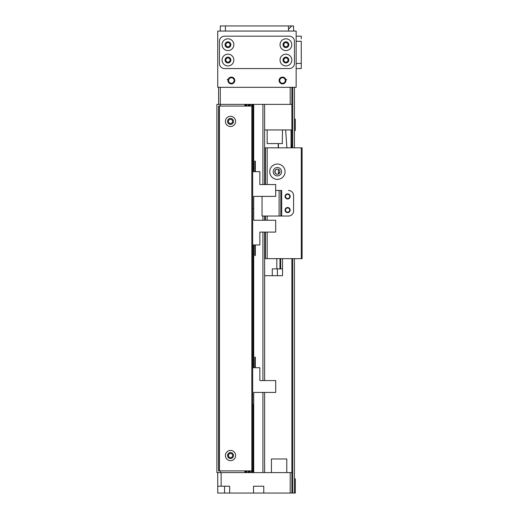 <?xml version="1.0" encoding="UTF-8"?>
<svg xmlns="http://www.w3.org/2000/svg" width="519" height="519" viewBox="0 0 519 519"><rect width="100%" height="100%" fill="white"/><g stroke="black" fill="none" stroke-linecap="round" stroke-linejoin="round"><path stroke-width="0.78" d="M231.37 453.632C227.601 452.198 227.601 458.893 231.37 457.46C227.601 458.893 227.601 452.198 231.37 453.632M232.616 121.414A2.095 2.095 0 0 1 229.469 123.23A2.095 2.095 0 0 1 229.469 119.604A2.095 2.095 0 0 1 232.616 121.414M232.616 455.546A2.095 2.095 0 0 1 229.469 457.362A2.095 2.095 0 0 1 229.469 453.729A2.095 2.095 0 0 1 232.616 455.546M262.912 392.429L262.912 472.595L253.713 472.595L253.713 392.429M251.65 470.889L251.65 472.595L250.301 472.595L250.301 470.889M248.244 470.889L248.244 472.595L246.888 472.595L246.888 470.889M244.832 470.889L244.832 472.595L216.884 472.595L216.884 104.371L244.832 104.371L244.832 106.071M246.888 106.071L246.888 104.371L248.244 104.371L248.244 106.071M250.301 106.071L250.301 104.371L251.65 104.371L251.65 106.071M253.713 171.666L253.713 104.371L262.912 104.371L262.912 184.537M291.036 87.322L290.186 87.322L290.186 104.371L220.29 104.371L220.29 106.071M220.29 470.889L220.29 472.595M245.863 104.371L245.863 106.071M245.863 470.889L245.863 472.595M249.269 104.371L249.269 106.071M249.269 470.889L249.269 472.595M252.682 104.371L252.682 472.595M264.612 104.371L264.612 184.537M264.612 216.027L264.612 220.251M264.612 232.097L264.612 380.583M264.612 392.429L264.612 472.595M291.892 472.595L290.186 472.595L290.186 493.05L291.892 493.05L291.892 258.65L291.892 493.05L291.892 258.65L291.892 493.05L295.298 493.05L295.298 490.319M221.146 486.232L229.664 486.232L229.664 493.05L217.733 493.05L217.733 486.232L221.146 486.232L221.146 472.595L290.186 472.595M229.664 493.05L253.532 493.05L253.532 486.232L263.762 486.232L263.762 493.05L290.186 493.05M263.762 493.05L253.532 493.05M217.733 486.232L217.733 472.595M290.186 104.371L291.892 104.371L291.892 87.322L291.892 147.837L291.892 129.938L264.612 129.938M218.583 87.322L218.583 104.371L220.29 104.371L220.29 87.322M291.892 104.371L291.892 129.938M271.859 129.938L282.511 129.938L282.284 143.575M282.511 129.938L277.827 129.938M282.511 143.575L267.168 143.575L267.168 129.938L267.168 143.575M271.431 458.958L271.431 472.595L271.431 458.958L286.773 458.958L286.773 472.595L286.773 458.958M230.52 116.301A5.112 5.112 0 0 1 234.951 123.97A5.112 5.112 0 0 1 226.089 123.97A5.112 5.112 0 0 1 230.52 116.301M230.52 118.429A2.984 2.984 0 0 1 233.102 122.906A2.984 2.984 0 0 1 227.938 122.906A2.984 2.984 0 0 1 230.52 118.429M230.52 450.434A5.112 5.112 0 0 1 234.951 458.102A5.112 5.112 0 0 1 226.089 458.102A5.112 5.112 0 0 1 230.52 450.434M230.52 452.562A2.984 2.984 0 0 1 233.102 457.038A2.984 2.984 0 0 1 227.938 457.038A2.984 2.984 0 0 1 230.52 452.562M252.682 470.889L218.583 470.889L218.583 106.071L252.682 106.071M278.255 216.027L288.48 216.027A5.112 5.112 0 0 0 293.592 210.915A5.112 5.112 180 0 1 288.48 216.027L262.056 216.027L262.056 196.383M293.592 210.915L293.592 195.572A5.112 5.112 0 0 0 288.48 190.46A5.112 5.112 180 0 1 293.592 195.572L293.592 210.915M287.63 193.866A2.556 2.556 180 0 1 289.842 197.7A2.556 2.556 180 0 1 285.411 197.7A2.556 2.556 180 0 1 287.63 193.866M287.63 207.503A2.556 2.556 180 0 1 289.842 211.343A2.556 2.556 180 0 1 285.411 211.343A2.556 2.556 180 0 1 287.63 207.503M275.693 190.46L280.811 190.46L280.811 216.027M280.811 190.46L281.681 190.46L281.681 216.027M252.682 171.666L259.844 171.666L259.844 184.537L275.693 184.537L275.693 196.383L253.707 196.383L253.707 208.314L252.682 208.314L253.707 208.314L253.707 220.251L275.693 220.251L275.693 232.097L259.844 232.097L259.844 244.968L252.682 244.968M255.322 244.968L255.322 255.536L254.81 255.536L254.81 244.968M285.074 171.705A7.668 7.668 180 0 1 273.565 178.348A7.668 7.668 180 0 1 273.565 165.061A7.668 7.668 180 0 1 285.074 171.705M281.59 171.705A4.191 4.191 0 0 0 275.304 168.078A4.191 4.191 0 0 0 275.304 175.338A4.191 4.191 0 0 0 281.59 171.705M267.168 220.251L267.168 216.027L265.469 216.027L265.469 220.251L265.469 216.027M289.725 196.422A2.095 2.095 0 0 0 286.579 194.612A2.095 2.095 0 0 0 286.579 198.239A2.095 2.095 0 0 0 289.725 196.422M289.725 210.065A2.095 2.095 0 0 0 286.579 208.249A2.095 2.095 0 0 0 286.579 211.875A2.095 2.095 0 0 0 289.725 210.065M265.469 258.65L265.469 232.097L265.469 258.65L267.168 258.65L267.168 232.097M264.612 147.837L265.469 147.837L265.469 184.537L265.469 147.837L302.116 147.837L302.116 258.65L267.168 258.65M301.267 258.65L301.267 147.837M274.843 171.705L275.874 169.655L274.843 171.705L275.933 173.8L274.843 171.705M279.955 171.705L278.865 173.8L279.955 171.705C278.833 168.986 278.833 168.986 279.955 171.705C278.833 168.986 278.833 168.986 279.955 171.705L278.865 173.8L279.955 171.705C278.833 168.986 278.833 168.986 279.955 171.705C278.833 168.986 278.833 168.986 279.955 171.705A2.556 2.556 0 0 0 276.121 169.492A2.556 2.556 0 0 0 276.121 173.923A2.556 2.556 0 0 0 279.955 171.705M284.217 147.837L285.924 147.837M279.981 268.874L282.511 268.874L282.511 275.693L272.287 275.693L272.287 268.874L279.981 268.874L279.981 258.65L276.822 258.65L282.939 258.65M284.217 258.65L285.924 258.65M291.892 484.525L291.892 487.51L291.892 484.525M291.892 124.826L291.892 127.81L291.892 124.826M295.298 130.613L295.298 119.033M291.892 87.322L291.892 147.837L291.892 87.322M295.298 478.739L295.298 493.05M282.511 77.74A2.764 2.764 83.4 0 0 280.124 81.885A2.764 2.764 83.4 0 0 284.905 81.885A2.764 2.764 83.4 0 0 282.511 77.74A2.764 2.764 -96.6 0 1 284.905 81.885A2.764 2.764 -96.6 0 1 280.124 81.885A2.764 2.764 -96.6 0 1 282.511 77.74M231.37 77.74A2.764 2.764 83.4 0 0 228.976 81.885A2.764 2.764 83.4 0 0 233.764 81.885A2.764 2.764 83.4 0 0 231.37 77.74A2.764 2.764 -96.6 0 1 233.764 81.885A2.764 2.764 -96.6 0 1 228.976 81.885A2.764 2.764 -96.6 0 1 231.37 77.74M254.388 87.322L259.5 87.322M284.217 87.322L287.63 87.322M239.895 87.322L243.307 87.322M222.846 87.322L226.258 87.322M239.467 87.322L245.435 87.322M268.453 87.322L274.415 87.322M227.108 79.647L228.068 79.647M286.773 79.647L285.924 79.647M278.203 143.575L278.229 147.837L278.203 143.575M278.379 169.343L278.411 174.053L278.379 169.343M291.036 147.837L291.036 129.938M285.658 129.938L286.884 147.837M278.424 143.575L278.424 147.837M278.424 169.363L278.431 174.047M291.036 145.112L291.548 145.112L291.548 147.837M282.511 31.062L273.993 31.062M239.895 31.062L231.37 31.062M282.511 83.909A3.412 3.412 -96.6 0 1 279.559 78.797A3.412 3.412 -96.6 0 1 285.469 78.797A3.412 3.412 -96.6 0 1 282.511 83.909M231.37 83.909A3.412 3.412 -96.6 0 1 228.418 78.797A3.412 3.412 -96.6 0 1 234.322 78.797A3.412 3.412 -96.6 0 1 231.37 83.909M296.154 62.144L296.154 64.304M296.154 40.443L296.154 48.961M227.964 62.144A2.095 2.095 -96.6 0 1 226.148 58.997A2.095 2.095 -96.6 0 1 229.774 58.997A2.095 2.095 -96.6 0 1 227.964 62.144A2.095 2.095 -96.6 0 1 226.148 58.997A2.095 2.095 -96.6 0 1 229.774 58.997A2.095 2.095 -96.6 0 1 227.964 62.144M285.924 62.144A2.095 2.095 -96.6 0 1 284.107 58.997A2.095 2.095 -96.6 0 1 287.74 58.997A2.095 2.095 -96.6 0 1 285.924 62.144A2.095 2.095 -96.6 0 1 284.107 58.997A2.095 2.095 -96.6 0 1 287.74 58.997A2.095 2.095 -96.6 0 1 285.924 62.144M285.924 46.801A2.095 2.095 -96.6 0 1 284.107 43.654A2.095 2.095 -96.6 0 1 287.74 43.654A2.095 2.095 -96.6 0 1 285.924 46.801A2.095 2.095 -96.6 0 1 284.107 43.654A2.095 2.095 -96.6 0 1 287.74 43.654A2.095 2.095 -96.6 0 1 285.924 46.801M227.964 46.801A2.095 2.095 -96.6 0 1 226.148 43.654A2.095 2.095 -96.6 0 1 229.774 43.654A2.095 2.095 -96.6 0 1 227.964 46.801A2.095 2.095 -96.6 0 1 226.148 43.654A2.095 2.095 -96.6 0 1 229.774 43.654A2.095 2.095 -96.6 0 1 227.964 46.801M296.154 87.322L296.154 31.062L217.733 31.062L217.733 87.322L296.154 87.322M230.858 44.705A2.9 2.9 83.4 0 0 226.511 42.195A2.9 2.9 83.4 0 0 226.511 47.21A2.9 2.9 83.4 0 0 230.858 44.705M233.842 44.705A5.884 5.884 -96.6 0 1 225.019 49.798A5.884 5.884 -96.6 0 1 225.019 39.606A5.884 5.884 -96.6 0 1 233.842 44.705M288.824 60.042A2.9 2.9 83.4 0 0 284.477 57.538A2.9 2.9 83.4 0 0 284.477 62.552A2.9 2.9 83.4 0 0 288.824 60.042M291.808 60.042A5.884 5.884 -96.6 0 1 282.985 65.141A5.884 5.884 -96.6 0 1 282.985 54.949A5.884 5.884 -96.6 0 1 291.808 60.042M230.858 60.042A2.9 2.9 83.4 0 0 226.511 57.538A2.9 2.9 83.4 0 0 226.511 62.552A2.9 2.9 83.4 0 0 230.858 60.042M233.842 60.042A5.884 5.884 -96.6 0 1 225.019 65.141A5.884 5.884 -96.6 0 1 225.019 54.949A5.884 5.884 -96.6 0 1 233.842 60.042M288.824 44.705A2.9 2.9 83.4 0 0 284.477 42.195A2.9 2.9 83.4 0 0 284.477 47.21A2.9 2.9 83.4 0 0 288.824 44.705M291.808 44.705A5.884 5.884 -96.6 0 1 282.985 49.798A5.884 5.884 -96.6 0 1 282.985 39.606A5.884 5.884 -96.6 0 1 291.808 44.705M294.448 63.454A5.112 5.112 -96.6 0 1 289.336 68.566L224.552 68.566A5.112 5.112 -96.6 0 1 219.44 63.454L219.44 41.293A5.112 5.112 -96.6 0 1 224.552 36.181L289.336 36.181A5.112 5.112 -96.6 0 1 294.448 41.293L294.448 63.454M225.064 31.062L220.29 31.062L220.29 25.95L225.408 25.95L222.08 25.95M288.824 31.062L293.592 31.062L293.592 25.95L220.29 25.95L220.29 31.062L220.29 25.95M296.154 60.042L296.154 62.942L296.154 60.042M296.154 41.293L301.267 41.293L301.267 68.566L296.154 68.566L301.267 68.566L296.154 68.566L296.154 36.181L301.267 36.181L301.267 38.821M296.154 44.705L296.154 41.805L296.154 44.705M255.322 171.666L255.322 161.091L254.81 161.091L254.81 171.666M252.682 404.359L253.707 404.359L253.707 392.429L275.693 392.429L275.693 380.583L259.844 380.583L259.844 367.712L252.682 367.712M255.322 367.712L255.322 357.137L254.81 357.137L254.81 367.712M274.499 268.874L280.299 268.874M276.822 268.874L276.822 258.65L274.499 258.65M282.511 268.874L282.511 258.65L280.688 258.65L280.688 268.874M272.287 275.693L264.612 275.693L272.287 275.693M245.137 104.371L245.137 106.071M245.137 470.889L245.137 472.595M246.59 104.371L246.59 106.071M246.59 470.889L246.59 472.595M248.543 104.371L248.543 106.071M248.543 470.889L248.543 472.595M250.002 104.371L250.002 106.071M250.002 470.889L250.002 472.595M251.955 104.371L251.955 106.071M251.955 470.889L251.955 472.595M253.408 104.371L253.408 171.666M253.408 244.968L253.408 367.712M253.408 404.359L253.408 472.595M253.713 196.383L253.713 220.251M253.713 244.968L253.713 367.712M262.912 216.027L262.912 220.251M262.912 232.097L262.912 380.583M224.552 493.05L224.552 486.232M251.832 106.071L251.832 470.889M219.44 106.071L219.44 470.889M279.105 190.46L279.105 216.027M267.168 184.537L267.168 147.837M292.742 87.322L292.742 147.837M292.742 258.65L292.742 493.05M294.448 87.322L294.448 147.837M294.448 258.65L294.448 493.05M288.48 31.062L288.48 25.95M225.408 31.062L225.408 25.95M296.154 63.454L301.267 63.454M277.399 275.693L277.399 268.874M288.824 28.934L291.808 25.95"/></g></svg>
